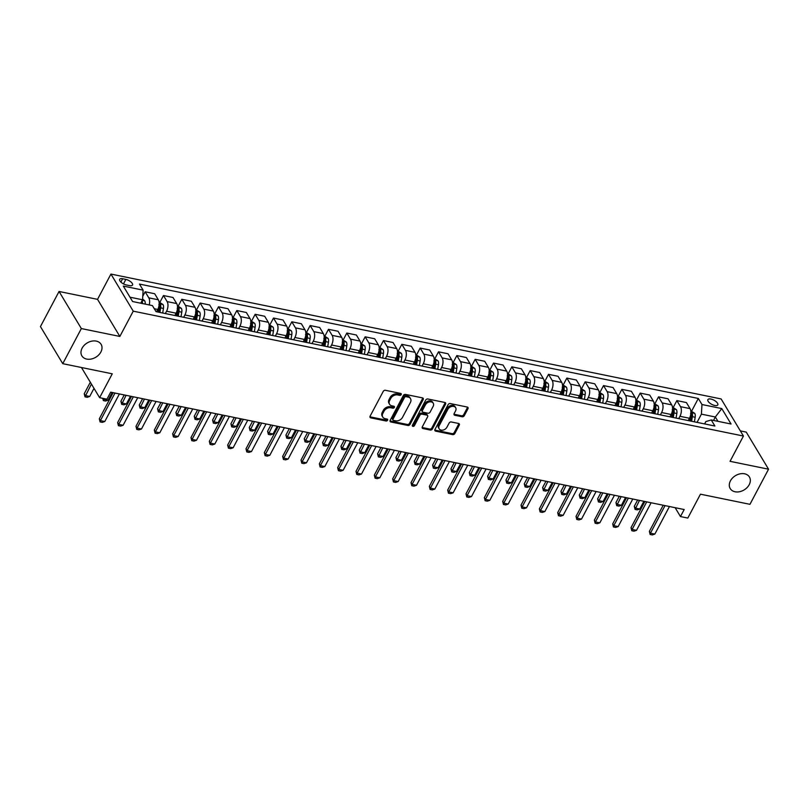 <?xml version="1.0" encoding="UTF-8"?>
<svg xmlns="http://www.w3.org/2000/svg" width="809" height="809" viewBox="0 0 809 809"><rect width="100%" height="100%" fill="white"/><g stroke="black" fill="none" stroke-linecap="round" stroke-linejoin="round"><path stroke-width="1.21" d="M401.203 394.6A1.203 0.9 149 0 0 400.708 393.427L385.408 390.302A1.719 1.284 149 0 0 383.244 391.384L370.097 416.2A1.719 1.284 149 0 0 370.805 417.879L386.105 421.004A1.203 0.9 149 0 0 387.127 419.072L385.155 418.668A5.501 4.096 149 0 1 382.768 417.09A5.501 4.096 149 0 1 382.879 413.318L383.972 411.245A5.501 4.096 149 0 1 390.919 407.776L392.901 408.181A1.203 0.9 149 0 0 393.922 406.249L391.94 405.845A5.501 4.096 149 0 1 389.564 404.267A5.501 4.096 149 0 1 389.665 400.495L390.767 398.422A5.501 4.096 149 0 1 397.704 394.954L399.686 395.358A1.203 0.9 149 0 0 401.203 394.6M389.564 404.267L388.957 403.266A5.501 4.096 149 0 1 389.068 399.494L390.16 397.421A5.501 4.096 149 0 1 397.108 393.953L399.08 394.357A1.203 0.9 149 0 0 400.677 393.427M369.925 416.787A1.719 1.284 149 0 0 370.209 416.868L385.509 420.002A1.203 0.9 149 0 0 387.096 419.072M382.768 417.09L382.172 416.089A5.501 4.096 149 0 1 382.273 412.317L383.375 410.244A5.501 4.096 149 0 1 390.312 406.775L392.294 407.18A1.203 0.9 149 0 0 393.892 406.249M730.426 480.859A11.215 8.343 149 0 0 730.214 488.565A11.215 8.343 149 0 0 739.568 491.72A11.215 8.343 149 0 0 749.205 484.702A11.215 8.343 149 0 0 749.427 477.007A11.215 8.343 149 0 0 740.073 473.841A11.215 8.343 149 0 0 730.426 480.859M82.103 348.173A11.215 8.343 149 0 0 81.881 355.879A11.215 8.343 149 0 0 91.235 359.034A11.215 8.343 149 0 0 100.872 352.016A11.215 8.343 149 0 0 101.095 344.321A11.215 8.343 149 0 0 91.741 341.155A11.215 8.343 149 0 0 82.103 348.173M710.899 399.049A5.602 2.356 27.9 0 0 707.875 399.636A5.602 2.356 27.9 0 0 709.564 402.892A5.602 2.356 27.9 0 0 714.762 405.471A5.602 2.356 27.9 0 0 717.785 404.884A5.602 2.356 27.9 0 0 716.096 401.628A5.602 2.356 27.9 0 0 710.899 399.049M462.111 416.766A1.719 1.284 149 0 0 464.285 415.684L467.976 408.727A1.719 1.284 149 0 0 467.258 407.048L450.269 403.57A1.719 1.284 149 0 0 448.105 404.662L434.959 429.478A1.719 1.284 149 0 0 435.677 431.146L452.666 434.625A1.719 1.284 149 0 0 454.83 433.543L459.279 425.129A1.719 1.284 149 0 0 458.572 423.461L451.301 421.974A1.719 1.284 149 0 0 449.137 423.056L446.922 427.223A4.601 3.428 149 0 1 442.968 430.105A4.601 3.428 149 0 1 439.135 428.81A4.601 3.428 149 0 1 439.226 425.645L447.873 409.314A4.601 3.428 149 0 1 451.827 406.431A4.601 3.428 149 0 1 455.669 407.726A4.601 3.428 149 0 1 455.578 410.891L454.132 413.611A1.719 1.284 149 0 0 454.84 415.28L462.111 416.766L461.514 415.765A1.719 1.284 149 0 0 463.678 414.683L467.369 407.726A1.719 1.284 149 0 0 467.541 407.139M81.345 328.565L119.853 336.443L97.545 299.35L59.047 291.473L81.345 328.565L62.758 363.676L112.259 373.809L99.618 397.684L106.95 399.191L110.671 392.163L684.192 509.539L680.47 516.567L687.812 518.063L700.452 494.188L749.953 504.32L768.55 469.2L746.242 432.107L740.346 430.904M119.853 336.443L133.242 311.162L743.431 436.041L730.042 461.322L768.55 469.2M423.198 399.565A1.719 1.284 149 0 0 422.48 397.886L405.491 394.408A1.719 1.284 149 0 0 403.327 395.49L390.181 420.316A1.719 1.284 149 0 0 390.899 421.985L407.888 425.463A1.719 1.284 149 0 0 410.052 424.381L423.198 399.565L422.591 398.554A1.719 1.284 149 0 0 422.763 397.977M427.88 398.989L444.869 402.467A1.719 1.284 149 0 1 445.587 404.146L432.441 428.962A1.719 1.284 149 0 1 430.277 430.044L423.006 428.558A1.719 1.284 149 0 1 422.288 426.879L427.617 416.817A1.719 1.284 149 0 0 426.909 415.148L422.086 414.157A1.719 1.284 149 0 0 419.922 415.239L414.37 425.716A1.203 0.9 149 0 1 412.357 425.312L425.716 400.081A1.719 1.284 149 0 1 427.88 398.989M62.758 363.676L40.45 326.583L59.047 291.473M126.356 284.96L129.592 285.617A5.43 2.285 27.9 0 0 132.514 285.051A5.43 2.285 27.9 0 0 130.886 281.896A5.43 2.285 27.9 0 0 125.85 279.408L122.624 278.741A5.43 2.285 27.9 0 0 119.692 279.307A5.43 2.285 27.9 0 0 121.32 282.462A5.43 2.285 27.9 0 0 126.356 284.96M133.242 311.162L110.934 274.069L721.132 398.948L743.431 436.041M691.675 411.012L698.319 398.453L139.472 284.08L143.112 290.148L123.312 286.093L132.595 301.535L152.395 305.59L156.046 311.647L714.903 426.03L711.253 419.962L705.863 421.57L704.619 423.916M698.319 398.453L701.969 404.52L721.77 408.575L731.053 424.017L711.253 419.962M97.545 299.35L110.934 274.069M675.141 507.688L680.47 516.567M81.466 367.508L99.618 397.684M143.112 290.148L142.546 299.775L140.736 303.203M142.546 299.775L129.996 297.206M713.528 420.427L715.338 416.999L701.403 414.147L697.055 422.369M673.341 407.261L676.86 400.607L686.396 402.558L690.047 408.616A7.008 3.64 101.6 0 1 689.48 418.253L688.257 420.569M676.86 400.607L680.511 406.664A7.008 3.64 101.6 0 1 679.944 416.301L678.721 418.617M655.007 403.509L658.526 396.855L668.062 398.807L671.713 404.864A7.008 3.64 101.6 0 1 671.146 414.491L669.913 416.817M658.526 396.855L662.177 402.912A7.008 3.64 101.6 0 1 661.61 412.55L660.387 414.865M636.663 399.757L640.192 393.103L649.728 395.055L653.379 401.112A7.008 3.64 101.6 0 1 652.812 410.739L651.579 413.065M640.192 393.103L643.843 399.161A7.008 3.64 101.6 0 1 643.276 408.788L642.043 411.114M618.329 396.006L621.858 389.351L631.394 391.293L635.035 397.361A7.008 3.64 101.6 0 1 634.478 406.988L633.245 409.314M621.858 389.351L625.509 395.409A7.008 3.64 101.6 0 1 624.942 405.036L623.709 407.362M599.995 392.254L603.524 385.59L613.06 387.541L616.701 393.609A7.008 3.64 101.6 0 1 616.145 403.236L614.911 405.562M603.524 385.59L607.175 391.657A7.008 3.64 101.6 0 1 606.608 401.284L605.375 403.61M581.661 388.502L585.19 381.838L594.726 383.79L598.367 389.857A7.008 3.64 101.6 0 1 597.811 399.484L596.577 401.81M585.19 381.838L588.831 387.905A7.008 3.64 101.6 0 1 588.274 397.532L587.041 399.858M563.327 384.75L566.856 378.086L576.382 380.038L580.033 386.105A7.008 3.64 101.6 0 1 579.466 395.732L578.243 398.058M566.856 378.086L570.497 384.154A7.008 3.64 101.6 0 1 569.941 393.781L568.707 396.107M544.993 380.999L548.522 374.334L558.048 376.286L561.699 382.354A7.008 3.64 101.6 0 1 561.133 391.981L559.909 394.307M548.522 374.334L552.163 380.402A7.008 3.64 101.6 0 1 551.596 390.029L550.373 392.355M526.659 377.247L530.178 370.583L539.714 372.534L543.365 378.602A7.008 3.64 101.6 0 1 542.799 388.229L541.575 390.555M530.178 370.583L533.829 376.65A7.008 3.64 101.6 0 1 533.262 386.277L532.039 388.603M508.325 373.485L511.844 366.831L521.38 368.783L525.031 374.85A7.008 3.64 101.6 0 1 524.465 384.477L523.231 386.803M511.844 366.831L515.495 372.898A7.008 3.64 101.6 0 1 514.928 382.526L513.705 384.851M489.991 369.733L493.51 363.079L503.046 365.031L506.697 371.098A7.008 3.64 101.6 0 1 506.131 380.726L504.897 383.051M493.51 363.079L497.161 369.147A7.008 3.64 101.6 0 1 496.595 378.774L495.371 381.1M471.647 365.981L475.176 359.327L484.712 361.279L488.363 367.347A7.008 3.64 101.6 0 1 487.797 376.974L486.563 379.29M475.176 359.327L478.827 365.395A7.008 3.64 101.6 0 1 478.261 375.022L477.027 377.338M453.313 362.23L456.842 355.576L466.378 357.527L470.019 363.595A7.008 3.64 101.6 0 1 469.463 373.222L468.229 375.538M456.842 355.576L460.493 361.643A7.008 3.64 101.6 0 1 459.927 371.27L458.693 373.586M434.979 358.478L438.508 351.824L448.044 353.776L451.685 359.843A7.008 3.64 101.6 0 1 451.129 369.47L449.895 371.786M438.508 351.824L442.149 357.891A7.008 3.64 101.6 0 1 441.593 367.519L440.359 369.834M416.645 354.726L420.174 348.072L429.71 350.024L433.351 356.081A7.008 3.64 101.6 0 1 432.785 365.719L431.561 368.034M420.174 348.072L423.815 354.13A7.008 3.64 101.6 0 1 423.259 363.767L422.025 366.083M398.311 350.975L401.84 344.321L411.366 346.272L415.017 352.33A7.008 3.64 101.6 0 1 414.451 361.967L413.227 364.283M401.84 344.321L405.481 350.378A7.008 3.64 101.6 0 1 404.925 360.015L403.691 362.331M379.977 347.223L383.496 340.569L393.032 342.52L396.683 348.578A7.008 3.64 101.6 0 1 396.117 358.205L394.893 360.531M383.496 340.569L387.147 346.626A7.008 3.64 101.6 0 1 386.581 356.253L385.357 358.579M361.643 343.471L365.162 336.817L374.698 338.769L378.349 344.826A7.008 3.64 101.6 0 1 377.783 354.453L376.559 356.779M365.162 336.817L368.813 342.874A7.008 3.64 101.6 0 1 368.247 352.502L367.023 354.827M343.309 339.719L346.828 333.055L356.364 335.007L360.015 341.074A7.008 3.64 101.6 0 1 359.449 350.702L358.215 353.027M346.828 333.055L350.479 339.123A7.008 3.64 101.6 0 1 349.913 348.75L348.689 351.076M324.965 335.968L328.494 329.303L338.031 331.255L341.681 337.323A7.008 3.64 101.6 0 1 341.115 346.95L339.881 349.276M328.494 329.303L332.145 335.371A7.008 3.64 101.6 0 1 331.579 344.998L330.345 347.324M306.631 332.216L310.16 325.552L319.697 327.503L323.337 333.571A7.008 3.64 101.6 0 1 322.781 343.198L321.547 345.524M310.16 325.552L313.811 331.619A7.008 3.64 101.6 0 1 313.245 341.246L312.011 343.572M288.297 328.464L291.827 321.8L301.363 323.752L305.003 329.819A7.008 3.64 101.6 0 1 304.447 339.446L303.213 341.772M291.827 321.8L295.477 327.867A7.008 3.64 101.6 0 1 294.911 337.495L293.677 339.82M269.963 324.712L273.493 318.048L283.029 320L286.669 326.067A7.008 3.64 101.6 0 1 286.113 335.695L284.879 338.02M273.493 318.048L277.133 324.116A7.008 3.64 101.6 0 1 276.577 333.743L275.343 336.069M251.629 320.961L255.159 314.296L264.685 316.248L268.335 322.316A7.008 3.64 101.6 0 1 267.769 331.943L266.545 334.269M255.159 314.296L258.799 320.364A7.008 3.64 101.6 0 1 258.243 329.991L257.009 332.317M233.295 317.199L236.825 310.545L246.351 312.496L250.001 318.564A7.008 3.64 101.6 0 1 249.435 328.191L248.211 330.517M236.825 310.545L240.465 316.612A7.008 3.64 101.6 0 1 239.899 326.239L238.675 328.565M214.961 313.447L218.481 306.793L228.017 308.745L231.667 314.812A7.008 3.64 101.6 0 1 231.101 324.439L229.877 326.755M218.481 306.793L222.131 312.861A7.008 3.64 101.6 0 1 221.565 322.488L220.341 324.813M196.627 309.695L200.147 303.041L209.683 304.993L213.333 311.06A7.008 3.64 101.6 0 1 212.767 320.688L211.533 323.003M200.147 303.041L203.797 309.109A7.008 3.64 101.6 0 1 203.231 318.736L202.007 321.052M178.293 305.944L181.813 299.29L191.349 301.241L194.999 307.309A7.008 3.64 101.6 0 1 194.433 316.936L193.199 319.252M181.813 299.29L185.463 305.357A7.008 3.64 101.6 0 1 184.897 314.984L183.673 317.3M159.949 302.192L163.479 295.538L173.015 297.49L176.665 303.547A7.008 3.64 101.6 0 1 176.099 313.184L174.865 315.5M163.479 295.538L167.129 301.605A7.008 3.64 101.6 0 1 166.563 311.232L165.329 313.548M142.758 296.296L145.145 291.786L154.681 293.738L158.321 299.795A7.008 3.64 101.6 0 1 157.765 309.432L156.531 311.748M717.947 421.327L715.338 416.999L721.77 408.575M145.145 291.786L148.795 297.843A7.008 3.64 101.6 0 1 149.21 304.932M701.403 414.147L701.969 404.52M390.009 420.892A1.719 1.284 149 0 0 390.292 420.983L407.281 424.462A1.719 1.284 149 0 0 409.455 423.38L422.591 398.554M406.057 396.663A1.203 0.9 149 0 0 404.54 397.421L393.002 419.204A1.203 0.9 149 0 0 393.498 420.377L395.591 420.801A5.501 4.096 149 0 0 402.528 417.333L410.416 402.447A5.501 4.096 149 0 0 410.527 398.665A5.501 4.096 149 0 0 408.141 397.088L406.057 396.663L405.451 395.662A1.203 0.9 149 0 0 403.934 396.42L404.54 397.421M392.982 420.033L392.375 419.032A1.203 0.9 149 0 1 392.405 418.202L403.934 396.42M410.527 398.665L409.92 397.664A5.501 4.096 149 0 0 407.544 396.086L408.141 397.088M405.451 395.662L407.544 396.086M422.116 427.465A1.719 1.284 149 0 0 422.399 427.557L429.67 429.043A1.719 1.284 149 0 0 431.844 427.961L444.98 403.145A1.719 1.284 149 0 0 445.152 402.558M427.658 415.634L427.051 414.633A1.719 1.284 149 0 0 426.313 414.137L421.489 413.156A1.719 1.284 149 0 0 419.315 414.238L413.763 424.715L414.37 425.716M412.277 425.483A1.203 0.9 149 0 0 413.763 424.715M433.149 406.371A4.601 3.428 149 0 0 433.24 403.216A4.601 3.428 149 0 0 429.407 401.921A4.601 3.428 149 0 0 425.453 404.793L422.399 410.557A1.719 1.284 149 0 0 423.107 412.226L427.931 413.217A1.719 1.284 149 0 0 430.105 412.135L433.149 406.371M433.24 403.216L432.643 402.215A4.601 3.428 149 0 0 428.8 400.91A4.601 3.428 149 0 0 424.846 403.792L425.453 404.793M422.369 411.73L421.762 410.729A1.719 1.284 149 0 1 421.802 409.546L424.846 403.792M453.96 414.188A1.719 1.284 149 0 0 454.243 414.279L461.514 415.765M455.669 407.726L455.062 406.725A4.601 3.428 149 0 0 451.23 405.43A4.601 3.428 149 0 0 447.266 408.312L447.873 409.314M439.135 428.81L438.529 427.809A4.601 3.428 149 0 1 438.62 424.644L447.266 408.312M434.787 430.054A1.719 1.284 149 0 0 435.07 430.145L452.059 433.624A1.719 1.284 149 0 0 454.223 432.542L458.683 424.128A1.719 1.284 149 0 0 458.855 423.552M142.596 299.017L144.7 300.827A4.642 2.407 101.6 0 1 145.195 304.113M142.404 303.537A4.642 2.407 -78.4 0 0 142.273 301.181L142.03 300.756M142.273 301.181L141.201 303.203A2.366 1.224 101.6 0 1 141.201 303.294M90.325 382.242L84.237 393.74L85.329 395.55L89.728 396.45L94.006 388.36M89.728 396.45L87.21 397.3L85.006 396.845L84.237 393.74M91.417 384.053L85.006 396.845M119.388 393.953L104.796 421.509L102.278 422.359L100.073 421.914L100.397 420.609L99.315 418.809L113.149 392.678M104.796 421.509L100.397 420.609L114.989 393.053M100.073 421.914L99.315 418.809M159.06 302.01L163.034 304.578A4.642 2.407 101.6 0 1 163.448 308.431L162.68 313.012M159.009 305.63A4.642 2.407 101.6 0 1 158.908 307.501L158.129 312.082M159.889 312.436L160.667 307.865A4.642 2.407 -78.4 0 0 160.607 304.932L158.847 304.578M160.607 304.932L159.535 306.955A2.366 1.224 101.6 0 1 159.474 307.774L158.726 312.203M103.117 398.402L103.663 399.302L108.062 400.202L112.158 392.466M108.062 400.202L105.544 401.052L103.34 400.597L102.753 398.331M104.037 398.594L103.34 400.597M177.404 305.762L181.368 308.34A4.642 2.407 101.6 0 1 181.782 312.183L181.014 316.764M177.343 309.382A4.642 2.407 101.6 0 1 177.242 311.253L176.463 315.834M178.223 316.188L179.001 311.617A4.642 2.407 -78.4 0 0 178.941 308.694L177.181 308.33M178.941 308.694L177.869 310.707A2.366 1.224 101.6 0 1 177.808 311.526L177.07 315.955M124.242 394.944L120.905 401.244L121.997 403.054L126.396 403.954L130.492 396.218M126.396 403.954L123.878 404.803L121.674 404.348L120.905 401.244M126.093 395.318L121.674 404.348M195.738 309.513L199.702 312.092A4.642 2.407 101.6 0 1 200.116 315.935L199.348 320.516M195.677 313.134A4.642 2.407 101.6 0 1 195.576 315.004L194.797 319.585M196.557 319.939L197.335 315.368A4.642 2.407 -78.4 0 0 197.275 312.446L195.515 312.082M197.275 312.446L196.203 314.458A2.366 1.224 101.6 0 1 196.152 315.277L195.404 319.707M142.586 398.695L139.249 405.006L140.331 406.806L144.73 407.706L148.826 399.98M144.73 407.706L142.212 408.555L140.008 408.1L139.249 405.006M144.427 399.07L140.008 408.1M137.722 397.704L123.13 425.261L120.612 426.11L118.407 425.665L118.731 424.361L117.649 422.561L131.483 396.43M123.13 425.261L118.731 424.361L133.323 396.804M118.407 425.665L117.649 422.561M156.056 401.456L141.464 429.013L138.946 429.862L136.751 429.417L137.065 428.113L135.983 426.313L149.817 400.182M141.464 429.013L137.065 428.113L151.657 400.556M136.751 429.417L135.983 426.313M174.39 405.208L159.798 432.764L157.28 433.614L155.085 433.169L155.399 431.864L154.317 430.064L168.151 403.934M159.798 432.764L155.399 431.864L169.991 404.308M155.085 433.169L154.317 430.064M214.072 313.265L218.036 315.844A4.642 2.407 101.6 0 1 218.46 319.686L217.682 324.267M214.011 316.885A4.642 2.407 101.6 0 1 213.91 318.756L213.141 323.337M214.901 323.691L215.669 319.12A4.642 2.407 -78.4 0 0 215.609 316.198L213.849 315.834M215.609 316.198L214.547 318.22A2.366 1.224 101.6 0 1 214.486 319.029L213.738 323.458M160.92 402.447L157.583 408.757L158.665 410.557L163.064 411.457L167.16 403.731M163.064 411.457L160.546 412.307L158.342 411.862L157.583 408.757M162.761 402.831L158.342 411.862M192.724 408.96L178.142 436.516L175.614 437.366L173.419 436.921L173.733 435.616L172.651 433.816L186.485 407.685M178.142 436.516L173.733 435.616L188.325 408.06M173.419 436.921L172.651 433.816M232.405 317.017L236.37 319.595A4.642 2.407 101.6 0 1 236.794 323.448L236.016 328.019M232.345 320.637A4.642 2.407 101.6 0 1 232.244 322.508L231.475 327.089M233.235 327.443L234.003 322.872A4.642 2.407 -78.4 0 0 233.953 319.949L232.183 319.585M233.953 319.949L232.881 321.972A2.366 1.224 101.6 0 1 232.82 322.781L232.072 327.21M179.254 406.199L175.917 412.509L176.999 414.309L181.398 415.209L185.494 407.483M181.398 415.209L178.88 416.059L176.686 415.614L175.917 412.509M181.095 406.583L176.686 415.614M250.739 320.779L254.714 323.347A4.642 2.407 101.6 0 1 255.128 327.2L254.35 331.771M250.689 324.399A4.642 2.407 101.6 0 1 250.578 326.27L249.809 330.841M251.569 331.205L252.337 326.624A4.642 2.407 -78.4 0 0 252.287 323.701L250.527 323.337M252.287 323.701L251.215 325.724A2.366 1.224 101.6 0 1 251.154 326.533L250.406 330.962M197.588 409.951L194.251 416.261L195.333 418.061L199.732 418.961L203.828 411.235M199.732 418.961L197.214 419.81L195.02 419.365L194.251 416.261M199.429 410.335L195.02 419.365M269.073 324.53L273.048 327.099A4.642 2.407 101.6 0 1 273.462 330.952L272.694 335.523M269.023 328.151A4.642 2.407 101.6 0 1 268.912 330.021L268.143 334.592M269.903 334.956L270.671 330.375A4.642 2.407 -78.4 0 0 270.621 327.453L268.861 327.089M270.621 327.453L269.549 329.475A2.366 1.224 101.6 0 1 269.488 330.294L268.74 334.714M215.922 413.712L212.585 420.013L213.667 421.813L218.066 422.713L222.162 414.987M218.066 422.713L215.548 423.562L213.354 423.117L212.585 420.013M217.763 414.087L213.354 423.117M287.407 328.282L291.382 330.851A4.642 2.407 101.6 0 1 291.796 334.704L291.028 339.274M287.357 331.902A4.642 2.407 101.6 0 1 287.246 333.773L286.477 338.344M288.237 338.708L289.005 334.127A4.642 2.407 -78.4 0 0 288.955 331.205L287.195 330.841M288.955 331.205L287.883 333.227A2.366 1.224 101.6 0 1 287.822 334.046L287.074 338.465M234.256 417.464L230.919 423.764L232.001 425.564L236.41 426.464L240.495 418.738M236.41 426.464L233.892 427.314L231.687 426.869L230.919 423.764M236.097 417.838L231.687 426.869M305.741 332.034L309.716 334.602A4.642 2.407 101.6 0 1 310.13 338.455L309.362 343.026M305.691 335.654A4.642 2.407 101.6 0 1 305.58 337.525L304.811 342.096M306.571 342.46L307.349 337.879A4.642 2.407 -78.4 0 0 307.289 334.956L305.529 334.592M307.289 334.956L306.217 336.979A2.366 1.224 101.6 0 1 306.156 337.798L305.408 342.217M252.59 421.216L249.253 427.516L250.345 429.316L254.744 430.216L258.84 422.49M254.744 430.216L252.226 431.066L250.021 430.621L249.253 427.516M254.43 421.59L250.021 430.621M211.068 412.711L196.476 440.268L193.958 441.117L191.753 440.672L192.067 439.368L190.985 437.568L204.819 411.437M196.476 440.268L192.067 439.368L206.659 411.811M191.753 440.672L190.985 437.568M229.402 416.463L214.81 444.03L212.292 444.879L210.087 444.424L210.411 443.12L209.319 441.32L223.163 415.189M214.81 444.03L210.411 443.12L225.003 415.563M210.087 444.424L209.319 441.32M247.736 420.215L233.144 447.781L230.626 448.631L228.421 448.176L228.745 446.881L227.653 445.071L241.497 418.941M233.144 447.781L228.745 446.881L243.337 419.315M228.421 448.176L227.653 445.071M266.07 423.967L251.478 451.533L248.96 452.383L246.755 451.928L247.079 450.633L245.997 448.823L259.831 422.692M251.478 451.533L247.079 450.633L261.671 423.067M246.755 451.928L245.997 448.823M284.404 427.718L269.812 455.285L267.294 456.134L265.089 455.679L265.413 454.385L264.331 452.575L278.165 426.444M269.812 455.285L265.413 454.385L280.005 426.818M265.089 455.679L264.331 452.575M324.085 335.786L328.049 338.354A4.642 2.407 101.6 0 1 328.464 342.207L327.696 346.778M324.025 339.406A4.642 2.407 101.6 0 1 323.924 341.277L323.145 345.847M324.905 346.212L325.683 341.631A4.642 2.407 -78.4 0 0 325.623 338.708L323.863 338.344M325.623 338.708L324.551 340.731A2.366 1.224 101.6 0 1 324.49 341.55L323.752 345.969M270.924 424.968L267.587 431.268L268.679 433.068L273.078 433.978L277.174 426.242M273.078 433.978L270.56 434.817L268.355 434.372L267.587 431.268M272.764 425.342L268.355 434.372M302.738 431.48L288.146 459.037L285.628 459.886L283.433 459.431L283.747 458.137L282.665 456.327L296.498 430.196M288.146 459.037L283.747 458.137L298.339 430.57M283.433 459.431L282.665 456.327M342.419 339.537L346.383 342.106A4.642 2.407 101.6 0 1 346.798 345.959L346.03 350.53M342.359 343.158A4.642 2.407 101.6 0 1 342.258 345.028L341.479 349.599M343.238 349.963L344.017 345.392A4.642 2.407 -78.4 0 0 343.956 342.46L342.197 342.106M343.956 342.46L342.885 344.482A2.366 1.224 101.6 0 1 342.834 345.301L342.086 349.721M289.268 428.719L285.931 435.02L287.013 436.83L291.412 437.73L295.507 429.994M291.412 437.73L288.894 438.579L286.689 438.124L285.931 435.02M291.109 429.094L286.689 438.124M321.072 435.232L306.48 462.788L303.962 463.638L301.767 463.183L302.081 461.888L300.999 460.078L314.832 433.948M306.48 462.788L302.081 461.888L316.673 434.332M301.767 463.183L300.999 460.078M360.753 343.289L364.717 345.858A4.642 2.407 101.6 0 1 365.132 349.71L364.363 354.281M360.693 346.909A4.642 2.407 101.6 0 1 360.592 348.78L359.813 353.351M361.583 353.715L362.351 349.144A4.642 2.407 -78.4 0 0 362.29 346.212L360.531 345.858M362.29 346.212L361.229 348.234A2.366 1.224 101.6 0 1 361.168 349.053L360.42 353.472M307.602 432.471L304.265 438.771L305.347 440.581L309.746 441.481L313.841 433.745M309.746 441.481L307.228 442.331L305.023 441.876L304.265 438.771M309.442 432.845L305.023 441.876M339.406 438.984L324.813 466.54L322.295 467.39L320.101 466.935L320.415 465.64L319.333 463.83L333.166 437.699M324.813 466.54L320.415 465.64L335.007 438.084M320.101 466.935L319.333 463.83M379.087 347.041L383.051 349.609A4.642 2.407 101.6 0 1 383.476 353.462L382.697 358.033M379.027 350.661A4.642 2.407 101.6 0 1 378.925 352.532L378.157 357.103M379.917 357.467L380.685 352.896A4.642 2.407 -78.4 0 0 380.624 349.963L378.865 349.609M380.624 349.963L379.563 351.986A2.366 1.224 101.6 0 1 379.502 352.805L378.754 357.234M325.936 436.223L322.599 442.523L323.681 444.333L328.08 445.233L332.175 437.497M328.08 445.233L325.562 446.083L323.367 445.628L322.599 442.523M327.776 436.597L323.367 445.628M357.75 442.735L343.158 470.292L340.629 471.141L338.435 470.686L338.749 469.392L337.666 467.592L351.5 441.451M343.158 470.292L338.749 469.392L353.341 441.835M338.435 470.686L337.666 467.592M397.421 350.793L401.395 353.361A4.642 2.407 101.6 0 1 401.81 357.214L401.031 361.785M397.361 354.413A4.642 2.407 101.6 0 1 397.259 356.284L396.491 360.854M398.25 361.219L399.019 356.648A4.642 2.407 -78.4 0 0 398.968 353.715L397.209 353.361M398.968 353.715L397.897 355.738A2.366 1.224 101.6 0 1 397.836 356.557L397.088 360.986M344.27 439.975L340.933 446.275L342.015 448.085L346.414 448.985L350.509 441.249M346.414 448.985L343.896 449.834L341.701 449.379L340.933 446.275M346.11 440.349L341.701 449.379M376.084 446.487L361.492 474.044L358.974 474.893L356.769 474.448L357.093 473.144L356 471.344L369.834 445.203M361.492 474.044L357.093 473.144L371.685 445.587M356.769 474.448L356 471.344M415.755 354.544L419.729 357.113A4.642 2.407 101.6 0 1 420.144 360.966L419.365 365.547M415.705 358.165A4.642 2.407 101.6 0 1 415.593 360.035L414.825 364.616M416.584 364.97L417.353 360.399A4.642 2.407 -78.4 0 0 417.302 357.467L415.543 357.113M417.302 357.467L416.231 359.489A2.366 1.224 101.6 0 1 416.17 360.308L415.421 364.738M362.604 443.726L359.267 450.026L360.349 451.837L364.748 452.737L368.843 445.001M364.748 452.737L362.23 453.586L360.035 453.131L359.267 450.026M364.444 444.101L360.035 453.131M394.418 450.239L379.826 477.795L377.307 478.645L375.103 478.2L375.427 476.895L374.334 475.095L388.178 448.965M379.826 477.795L375.427 476.895L390.019 449.339M375.103 478.2L374.334 475.095M434.089 358.296L438.063 360.865A4.642 2.407 101.6 0 1 438.478 364.717L437.709 369.298M434.039 361.916A4.642 2.407 101.6 0 1 433.927 363.787L433.159 368.368M434.918 368.722L435.687 364.151A4.642 2.407 -78.4 0 0 435.636 361.229L433.877 360.865M435.636 361.229L434.564 363.241A2.366 1.224 101.6 0 1 434.504 364.06L433.755 368.489M380.938 447.478L377.601 453.778L378.683 455.588L383.092 456.488L387.177 448.752M383.092 456.488L380.564 457.338L378.369 456.883L377.601 453.778M382.778 447.852L378.369 456.883M452.423 362.048L456.397 364.626A4.642 2.407 101.6 0 1 456.812 368.469L456.043 373.05M452.373 365.668A4.642 2.407 101.6 0 1 452.261 367.539L451.493 372.12M453.252 372.474L454.021 367.903A4.642 2.407 -78.4 0 0 453.97 364.98L452.211 364.616M453.97 364.98L452.898 366.993A2.366 1.224 101.6 0 1 452.838 367.812L452.089 372.241M399.272 451.23L395.935 457.54L397.027 459.34L401.426 460.24L405.511 452.514M401.426 460.24L398.908 461.09L396.703 460.634L395.935 457.54M401.112 451.604L396.703 460.634M470.757 365.799L474.731 368.378A4.642 2.407 101.6 0 1 475.146 372.221L474.377 376.802M470.707 369.42A4.642 2.407 101.6 0 1 470.605 371.291L469.827 375.872M471.586 376.225L472.365 371.655A4.642 2.407 -78.4 0 0 472.304 368.732L470.545 368.368M472.304 368.732L471.232 370.755A2.366 1.224 101.6 0 1 471.172 371.564L470.423 375.993M417.606 454.982L414.269 461.292L415.361 463.092L419.76 463.992L423.855 456.266M419.76 463.992L417.242 464.841L415.037 464.396L414.269 461.292M419.446 455.366L415.037 464.396M489.101 369.551L493.065 372.13A4.642 2.407 101.6 0 1 493.48 375.973L492.711 380.554M489.041 373.171A4.642 2.407 101.6 0 1 488.939 375.042L488.161 379.623M489.92 379.977L490.699 375.406A4.642 2.407 -78.4 0 0 490.638 372.484L488.879 372.12M490.638 372.484L489.566 374.506A2.366 1.224 101.6 0 1 489.506 375.315L488.767 379.745M435.94 458.733L432.603 465.044L433.695 466.844L438.094 467.744L442.189 460.018M438.094 467.744L435.576 468.593L433.371 468.148L432.603 465.044M437.79 459.118L433.371 468.148M507.435 373.303L511.399 375.882A4.642 2.407 101.6 0 1 511.814 379.734L511.045 384.305M507.374 376.923A4.642 2.407 101.6 0 1 507.273 378.804L506.495 383.375M508.254 383.729L509.033 379.158A4.642 2.407 -78.4 0 0 508.972 376.236L507.213 375.872M508.972 376.236L507.9 378.258A2.366 1.224 101.6 0 1 507.85 379.067L507.101 383.496M454.284 462.485L450.947 468.795L452.029 470.595L456.428 471.495L460.523 463.769M456.428 471.495L453.91 472.345L451.705 471.9L450.947 468.795M456.124 462.869L451.705 471.9M525.769 377.065L529.733 379.633A4.642 2.407 101.6 0 1 530.158 383.486L529.379 388.057M525.708 380.685A4.642 2.407 101.6 0 1 525.607 382.556L524.839 387.127M526.598 387.491L527.367 382.91A4.642 2.407 -78.4 0 0 527.306 379.987L525.547 379.623M527.306 379.987L526.244 382.01A2.366 1.224 101.6 0 1 526.184 382.829L525.435 387.248M472.618 466.237L469.281 472.547L470.363 474.347L474.762 475.247L478.857 467.521M474.762 475.247L472.244 476.096L470.039 475.652L469.281 472.547M474.458 466.621L470.039 475.652M544.103 380.817L548.067 383.385A4.642 2.407 101.6 0 1 548.492 387.238L547.713 391.809M544.042 384.437A4.642 2.407 101.6 0 1 543.941 386.308L543.173 390.878M544.932 391.243L545.701 386.662A4.642 2.407 -78.4 0 0 545.65 383.739L543.881 383.375M545.65 383.739L544.578 385.762A2.366 1.224 101.6 0 1 544.518 386.581L543.769 391M490.952 469.999L487.615 476.299L488.697 478.099L493.096 478.999L497.191 471.273M493.096 478.999L490.578 479.848L488.383 479.403L487.615 476.299M492.792 470.373L488.383 479.403M562.437 384.568L566.411 387.137A4.642 2.407 101.6 0 1 566.826 390.99L566.047 395.561M562.386 388.189A4.642 2.407 101.6 0 1 562.275 390.059L561.507 394.63M563.266 394.994L564.035 390.413A4.642 2.407 -78.4 0 0 563.984 387.491L562.225 387.127M563.984 387.491L562.912 389.513A2.366 1.224 101.6 0 1 562.852 390.332L562.103 394.752M509.286 473.75L505.949 480.05L507.031 481.851L511.43 482.751L515.525 475.025M511.43 482.751L508.912 483.6L506.717 483.155L505.949 480.05M511.126 474.125L506.717 483.155M580.771 388.32L584.745 390.889A4.642 2.407 101.6 0 1 585.16 394.741L584.391 399.312M580.72 391.94A4.642 2.407 101.6 0 1 580.609 393.811L579.841 398.382M581.6 398.746L582.369 394.165A4.642 2.407 -78.4 0 0 582.318 391.243L580.559 390.878M582.318 391.243L581.246 393.265A2.366 1.224 101.6 0 1 581.186 394.084L580.437 398.503M527.62 477.502L524.283 483.802L525.365 485.602L529.764 486.502L533.859 478.776M529.764 486.502L527.246 487.352L525.051 486.907L524.283 483.802M529.46 477.876L525.051 486.907M412.752 453.991L398.159 481.547L395.641 482.397L393.437 481.952L393.761 480.647L392.668 478.847L406.512 452.716M398.159 481.547L393.761 480.647L408.353 453.091M393.437 481.952L392.668 478.847M431.086 457.742L416.493 485.299L413.975 486.148L411.771 485.703L412.094 484.399L411.012 482.599L424.846 456.468M416.493 485.299L412.094 484.399L426.687 456.842M411.771 485.703L411.012 482.599M449.42 461.494L434.827 489.051L432.309 489.9L430.105 489.455L430.428 488.151L429.346 486.351L443.18 460.22M434.827 489.051L430.428 488.151L445.021 460.594M430.105 489.455L429.346 486.351M467.754 465.246L453.161 492.802L450.643 493.652L448.449 493.207L448.762 491.902L447.68 490.102L461.514 463.972M453.161 492.802L448.762 491.902L463.355 464.346M448.449 493.207L447.68 490.102M486.088 468.998L471.495 496.564L468.977 497.404L466.783 496.959L467.096 495.654L466.014 493.854L479.848 467.723M471.495 496.564L467.096 495.654L481.689 468.098M466.783 496.959L466.014 493.854M504.422 472.749L489.839 500.316L487.311 501.165L485.117 500.71L485.43 499.416L484.348 497.606L498.182 471.475M489.839 500.316L485.43 499.416L500.023 471.849M485.117 500.71L484.348 497.606M522.766 476.501L508.173 504.068L505.655 504.917L503.451 504.462L503.764 503.168L502.682 501.358L516.516 475.227M508.173 504.068L503.764 503.168L518.357 475.601M503.451 504.462L502.682 501.358M541.1 480.253L526.507 507.819L523.989 508.669L521.785 508.214L522.108 506.919L521.016 505.109L534.86 478.979M526.507 507.819L522.108 506.919L536.701 479.353M521.785 508.214L521.016 505.109M559.434 484.004L544.841 511.571L542.323 512.421L540.119 511.966L540.442 510.671L539.35 508.861L553.194 482.73M544.841 511.571L540.442 510.671L555.035 483.104M540.119 511.966L539.35 508.861M599.105 392.072L603.079 394.64A4.642 2.407 101.6 0 1 603.494 398.493L602.725 403.064M599.054 395.692A4.642 2.407 101.6 0 1 598.943 397.563L598.175 402.134M599.934 402.498L600.703 397.917A4.642 2.407 -78.4 0 0 600.652 394.994L598.893 394.64M600.652 394.994L599.58 397.017A2.366 1.224 101.6 0 1 599.52 397.836L598.771 402.255M545.954 481.254L542.617 487.554L543.699 489.364L548.108 490.264L552.193 482.528M548.108 490.264L545.59 491.114L543.385 490.659L542.617 487.554M547.794 481.628L543.385 490.659M577.768 487.766L563.175 515.323L560.657 516.172L558.453 515.717L558.776 514.423L557.694 512.613L571.528 486.482M563.175 515.323L558.776 514.423L573.369 486.856M558.453 515.717L557.694 512.613M617.439 395.823L621.413 398.392A4.642 2.407 101.6 0 1 621.828 402.245L621.059 406.816M617.388 399.444A4.642 2.407 101.6 0 1 617.277 401.315L616.509 405.885M618.268 406.249L619.047 401.679A4.642 2.407 -78.4 0 0 618.986 398.746L617.227 398.392M618.986 398.746L617.914 400.768A2.366 1.224 101.6 0 1 617.854 401.588L617.105 406.007M564.288 485.006L560.95 491.306L562.043 493.116L566.442 494.016L570.537 486.28M566.442 494.016L563.924 494.865L561.719 494.41L560.95 491.306M566.128 485.38L561.719 494.41M596.102 491.518L581.509 519.075L578.991 519.924L576.787 519.469L577.11 518.175L576.028 516.364L589.862 490.234M581.509 519.075L577.11 518.175L591.703 490.618M576.787 519.469L576.028 516.364M635.783 399.575L639.747 402.144A4.642 2.407 101.6 0 1 640.162 405.997L639.393 410.567M635.722 403.195A4.642 2.407 101.6 0 1 635.621 405.066L634.843 409.637M636.602 410.001L637.381 405.43A4.642 2.407 -78.4 0 0 637.32 402.498L635.561 402.144M637.32 402.498L636.248 404.52A2.366 1.224 101.6 0 1 636.187 405.339L635.449 409.758M582.622 488.757L579.284 495.057L580.377 496.868L584.776 497.768L588.871 490.032M584.776 497.768L582.258 498.617L580.053 498.162L579.284 495.057M584.462 489.132L580.053 498.162M614.436 495.27L599.843 522.826L597.325 523.676L595.131 523.221L595.444 521.926L594.362 520.116L608.196 493.986M599.843 522.826L595.444 521.926L610.037 494.37M595.131 523.221L594.362 520.116M654.117 403.327L658.081 405.896A4.642 2.407 101.6 0 1 658.496 409.748L657.727 414.319M654.056 406.947A4.642 2.407 101.6 0 1 653.955 408.818L653.176 413.389M654.936 413.753L655.715 409.182A4.642 2.407 -78.4 0 0 655.654 406.249L653.894 405.896M655.654 406.249L654.582 408.272A2.366 1.224 101.6 0 1 654.532 409.091L653.783 413.52M600.966 492.509L597.629 498.809L598.711 500.619L603.109 501.519L607.205 493.783M603.109 501.519L600.591 502.369L598.387 501.914L597.629 498.809M602.806 492.883L598.387 501.914M632.769 499.022L618.177 526.578L615.659 527.428L613.465 526.972L613.778 525.678L612.696 523.878L626.53 497.737M618.177 526.578L613.778 525.678L628.371 498.122M613.465 526.972L612.696 523.878M672.451 407.079L676.415 409.647A4.642 2.407 101.6 0 1 676.83 413.5L676.061 418.071M672.39 410.699A4.642 2.407 101.6 0 1 672.289 412.57L671.51 417.141M673.28 417.505L674.049 412.934A4.642 2.407 -78.4 0 0 673.988 410.001L672.228 409.647M673.988 410.001L672.926 412.024A2.366 1.224 101.6 0 1 672.866 412.843L672.117 417.272M619.3 496.261L615.962 502.561L617.045 504.371L621.443 505.271L625.539 497.535M621.443 505.271L618.925 506.121L616.721 505.665L615.962 502.561M621.14 496.635L616.721 505.665M651.103 502.773L636.511 530.33L633.993 531.179L631.799 530.734L632.112 529.43L631.03 527.63L644.864 501.499M636.511 530.33L632.112 529.43L646.704 501.873M631.799 530.734L631.03 527.63M690.785 410.83L694.749 413.399A4.642 2.407 101.6 0 1 695.174 417.252L694.395 421.833M690.724 414.451A4.642 2.407 101.6 0 1 690.623 416.322L689.855 420.902M691.614 421.256L692.383 416.686A4.642 2.407 -78.4 0 0 692.322 413.753L690.562 413.399M692.322 413.753L691.26 415.775A2.366 1.224 101.6 0 1 691.199 416.595L690.451 421.024M637.634 500.013L634.296 506.313L635.378 508.123L639.777 509.023L643.873 501.287M639.777 509.023L637.259 509.872L635.065 509.417L634.296 506.313M639.474 500.387L635.065 509.417M669.447 506.525L654.855 534.082L652.327 534.931L650.133 534.486L650.446 533.182L649.364 531.382L663.198 505.251M654.855 534.082L650.446 533.182L665.038 505.625M650.133 534.486L649.364 531.382M689.48 418.253L679.944 416.301M671.146 414.491L661.61 412.55M652.812 410.739L643.276 408.788M634.478 406.988L624.942 405.036M616.145 403.236L606.608 401.284M597.811 399.484L588.274 397.532M579.466 395.732L569.941 393.781M561.133 391.981L551.596 390.029M542.799 388.229L533.262 386.277M524.465 384.477L514.928 382.526M506.131 380.726L496.595 378.774M487.797 376.974L478.261 375.022M469.463 373.222L459.927 371.27M451.129 369.47L441.593 367.519M432.785 365.719L423.259 363.767M414.451 361.967L404.925 360.015M396.117 358.205L386.581 356.253M377.783 354.453L368.247 352.502M359.449 350.702L349.913 348.75M341.115 346.95L331.579 344.998M322.781 343.198L313.245 341.246M304.447 339.446L294.911 337.495M286.113 335.695L276.577 333.743M267.769 331.943L258.243 329.991M249.435 328.191L239.899 326.239M231.101 324.439L221.565 322.488M212.767 320.688L203.231 318.736M194.433 316.936L184.897 314.984M176.099 313.184L166.563 311.232M157.765 309.432L154.276 308.714M158.321 299.795L148.795 297.843M176.665 303.547L167.129 301.605M194.999 307.309L185.463 305.357M213.333 311.06L203.797 309.109M231.667 314.812L222.131 312.861M250.001 318.564L240.465 316.612M268.335 322.316L258.799 320.364M286.669 326.067L277.133 324.116M305.003 329.819L295.477 327.867M323.337 333.571L313.811 331.619M341.681 337.323L332.145 335.371M360.015 341.074L350.479 339.123M378.349 344.826L368.813 342.874M396.683 348.578L387.147 346.626M415.017 352.33L405.481 350.378M433.351 356.081L423.815 354.13M451.685 359.843L442.149 357.891M470.019 363.595L460.493 361.643M488.363 367.347L478.827 365.395M506.697 371.098L497.161 369.147M525.031 374.85L515.495 372.898M543.365 378.602L533.829 376.65M561.699 382.354L552.163 380.402M580.033 386.105L570.497 384.154M598.367 389.857L588.831 387.905M616.701 393.609L607.175 391.657M635.035 397.361L625.509 395.409M653.379 401.112L643.843 399.161M671.713 404.864L662.177 402.912M690.047 408.616L680.511 406.664M120.875 282.058L122.624 278.741M123.474 283.898L125.85 279.408M397.108 393.953L397.704 394.954M390.16 397.421L390.767 398.422M389.068 399.494L389.665 400.495M392.294 407.18L392.901 408.181M390.312 406.775L390.919 407.776M383.375 410.244L383.972 411.245M382.273 412.317L382.879 413.318M385.509 420.002L386.105 421.004M370.209 416.868L370.805 417.879M399.08 394.357L399.686 395.358M409.455 423.38L410.052 424.381M407.281 424.462L407.888 425.463M390.292 420.983L390.899 421.985M392.405 418.202L393.002 419.204M444.98 403.145L445.587 404.146M431.844 427.961L432.441 428.962M429.67 429.043L430.277 430.044M422.399 427.557L423.006 428.558M426.313 414.137L426.909 415.148M421.489 413.156L422.086 414.157M419.315 414.238L419.922 415.239M421.802 409.546L422.399 410.557M454.243 414.279L454.84 415.28M438.62 424.644L439.226 425.645M458.683 424.128L459.279 425.129M454.223 432.542L454.83 433.543M452.059 433.624L452.666 434.625M435.07 430.145L435.677 431.146M467.369 407.726L467.976 408.727M463.678 414.683L464.285 415.684M144.629 300.776L142.283 300.291M162.963 304.528L159.181 303.749M163.448 308.431L160.667 307.865M181.307 308.28L177.515 307.501M181.782 312.183L179.001 311.617M199.641 312.031L195.849 311.253M200.116 315.935L197.335 315.368M217.975 315.783L214.183 315.004M218.46 319.686L215.669 319.12M236.309 319.535L232.517 318.756M236.794 323.448L234.003 322.872M254.643 323.287L250.851 322.508M255.128 327.2L252.337 326.624M272.977 327.038L269.185 326.26M273.462 330.952L270.671 330.375M291.311 330.79L287.529 330.011M291.796 334.704L289.005 334.127M309.645 334.542L305.863 333.773M310.13 338.455L307.349 337.879M327.989 338.293L324.197 337.525M328.464 342.207L325.683 341.631M346.323 342.045L342.531 341.277M346.798 345.959L344.017 345.392M364.657 345.797L360.865 345.028M365.132 349.71L362.351 349.144M382.991 349.549L379.199 348.78M383.476 353.462L380.685 352.896M401.325 353.311L397.532 352.532M401.81 357.214L399.019 356.648M419.659 357.062L415.866 356.284M420.144 360.966L417.353 360.399M437.993 360.814L434.211 360.035M438.478 364.717L435.687 364.151M456.327 364.566L452.544 363.787M456.812 368.469L454.021 367.903M474.661 368.317L470.878 367.539M475.146 372.221L472.365 371.655M493.005 372.069L489.212 371.291M493.48 375.973L490.699 375.406M511.339 375.821L507.546 375.042M511.814 379.734L509.033 379.158M529.673 379.573L525.88 378.794M530.158 383.486L527.367 382.91M548.006 383.324L544.214 382.546M548.492 387.238L545.701 386.662M566.34 387.076L562.548 386.308M566.826 390.99L564.035 390.413M584.674 390.828L580.882 390.059M585.16 394.741L582.369 394.165M603.008 394.58L599.226 393.811M603.494 398.493L600.703 397.917M621.342 398.331L617.56 397.563M621.828 402.245L619.047 401.679M639.686 402.083L635.894 401.315M640.162 405.997L637.381 405.43M658.02 405.845L654.228 405.066M658.496 409.748L655.715 409.182M676.354 409.597L672.562 408.818M676.83 413.5L674.049 412.934M694.688 413.348L690.896 412.57M695.174 417.252L692.383 416.686"/></g></svg>
